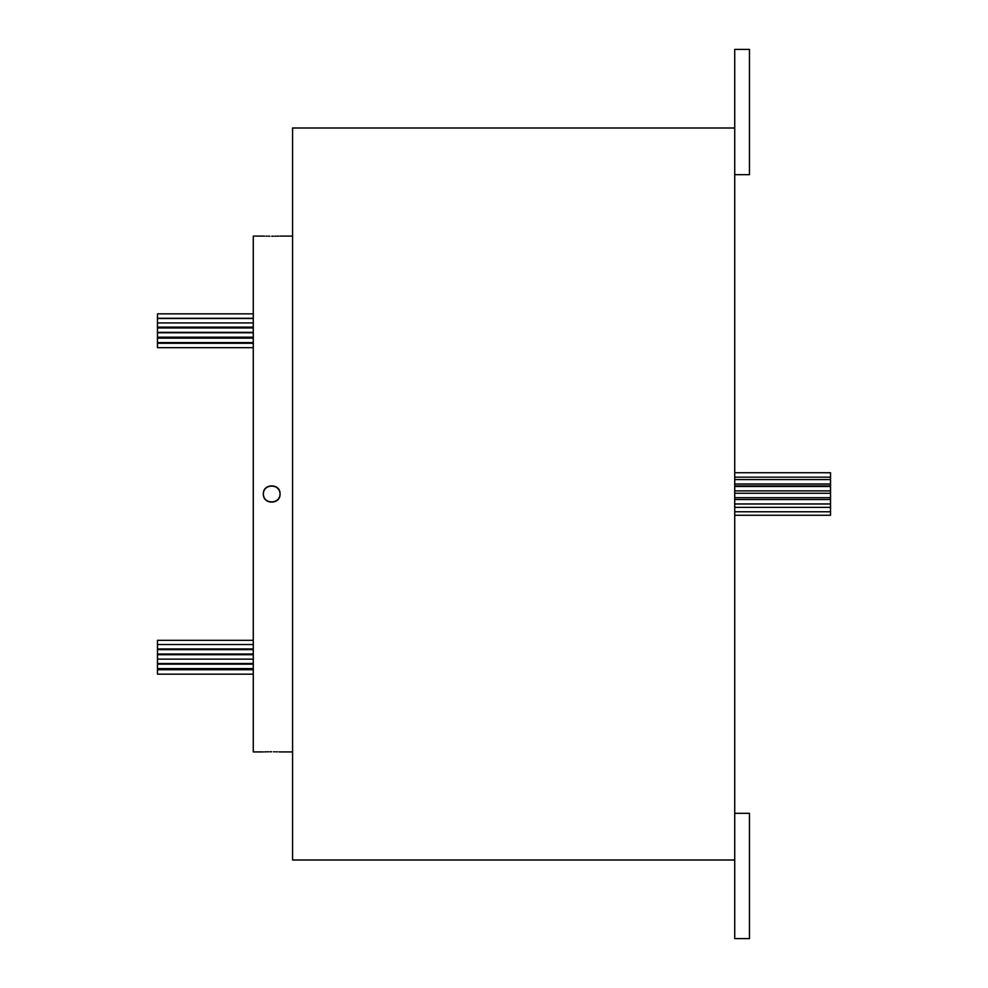 <?xml version="1.0" encoding="UTF-8"?>
<svg xmlns="http://www.w3.org/2000/svg" width="988" height="988" viewBox="0 0 988 988"><rect width="100%" height="100%" fill="white"/><g stroke="black" fill="none" stroke-linecap="round" stroke-linejoin="round"><path stroke-width="1.48" d="M734.726 472.733L830.525 472.733L830.525 483.984L734.726 483.984M734.726 484.058L830.525 484.058L830.525 503.942L734.726 503.942M734.726 504.016L830.525 504.016L830.525 515.267L734.726 515.267M253.274 669.494L157.475 669.494L157.475 640.323L253.274 640.323M253.274 674.149L157.475 674.149L157.475 669.728L253.274 669.728M253.274 347.677L157.475 347.677L157.475 318.507L253.274 318.507M253.274 318.272L157.475 318.272L157.475 313.851L253.274 313.851M271.7 236.218C282.469 236.07 282.469 236.07 271.7 236.218C260.931 236.07 260.931 236.07 271.7 236.218L273.565 236.206M263.351 751.917L253.274 751.917L253.274 236.083L263.475 236.083M263.858 236.095L264.562 236.12M266.056 236.157L267.18 236.181M268.489 236.194L269.835 236.206M271.7 751.782C282.469 751.93 282.469 751.93 271.7 751.782C260.931 751.93 260.931 751.93 271.7 751.782L269.835 751.794M268.489 751.806L267.18 751.819M266.056 751.843L264.661 751.88M263.524 492.345L263.351 493.975C262.833 483.231 280.555 483.218 280.049 494C280.407 483.515 262.993 483.515 263.351 494C262.993 504.485 280.407 504.485 280.049 494C280.567 504.769 262.845 504.782 263.351 494A8.349 8.349 0 0 0 263.401 494.877M279.999 493.123A8.349 8.349 0 0 1 280.049 494L279.876 495.655M279.419 497.1L278.838 498.199M277.9 499.409L276.998 500.249M275.701 501.101L274.528 501.608M273.071 501.978L271.7 502.089M270.329 501.978L268.872 501.608M267.699 501.101L266.402 500.249M265.5 499.409L264.562 498.199M263.981 497.1L263.524 495.655M734.726 128.008L292.584 128.008L292.584 859.992L734.726 859.992M734.726 174.678L749.46 174.678L749.46 49.4L734.726 49.4L734.726 938.6L749.46 938.6L749.46 813.322L734.726 813.322M274.911 236.194L276.22 236.181M277.344 236.157L278.74 236.12M292.584 751.917L279.925 751.917M279.542 751.905L278.838 751.88M277.344 751.843L276.22 751.819M274.911 751.806L273.565 751.794M263.981 490.9L264.562 489.801M265.5 488.591L266.402 487.751M267.699 486.899L268.872 486.392M270.329 486.022L271.7 485.911M273.071 486.022L274.528 486.392M275.701 486.899L276.998 487.751M277.9 488.591L278.838 489.801M279.419 490.9L279.876 492.345M830.525 485.948L734.726 485.948M830.525 507.35L734.726 507.35M830.525 499.52L734.726 499.52M830.525 493.259L734.726 493.259M830.525 486.479L734.726 486.479M830.525 479.563L734.726 479.563M157.475 644.522L253.274 644.522M157.475 649.622L253.274 649.622M157.475 654.723L253.274 654.723M157.475 664.171L253.274 664.171M157.475 343.256L253.274 343.256M157.475 338.155L253.274 338.155M157.475 332.758L253.274 332.758M157.475 327.954L253.274 327.954M292.584 236.083L280.049 236.083M157.475 322.928L253.274 322.928M157.475 327.127L253.274 327.127M157.475 332.376L253.274 332.376M157.475 337.18L253.274 337.18M157.475 342.577L253.274 342.577M157.475 668.592L253.274 668.592M157.475 663.491L253.274 663.491M157.475 659.144L253.274 659.144M157.475 654.044L253.274 654.044M157.475 648.943L253.274 648.943M830.525 477.155L734.726 477.155M830.525 490.9L734.726 490.9M830.525 497.68L734.726 497.68M830.525 511.772L734.726 511.772"/></g></svg>

